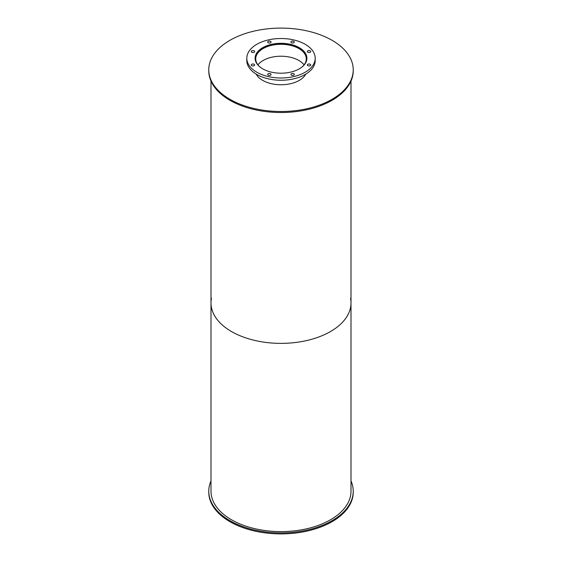 <?xml version="1.0" encoding="UTF-8"?>
<svg xmlns="http://www.w3.org/2000/svg" width="562" height="562" viewBox="0 0 562 562"><rect width="100%" height="100%" fill="white"/><g stroke="black" fill="none" stroke-linecap="round" stroke-linejoin="round"><path stroke-width="0.84" d="M259.904 66.927A25.283 14.598 180 0 1 255.717 58.884A25.283 14.598 180 0 1 281 44.293A25.283 14.598 180 0 1 306.283 58.884A25.283 14.598 180 0 1 302.096 66.927M304.077 64.848A25.283 14.598 0 0 0 281 56.214A25.283 14.598 0 0 0 257.923 64.848M255.443 60.682A25.74 14.865 180 0 1 255.26 58.884A25.74 14.865 180 0 1 281 44.026A25.74 14.865 180 0 1 306.74 58.884A25.74 14.865 180 0 1 306.557 60.682M262.686 68.831A25.894 14.949 180 0 1 255.106 58.258A25.894 14.949 180 0 1 281 43.309A25.894 14.949 180 0 1 306.894 58.258A25.894 14.949 180 0 1 290.912 72.069A25.894 14.949 180 0 1 262.686 68.831M306.824 59.389A25.894 14.949 0 0 0 306.74 58.891M255.26 58.891A25.894 14.949 0 0 0 255.176 59.389M307.85 65.656A1.693 0.976 180 0 1 307.351 64.967A1.693 0.976 180 0 1 309.044 63.991A1.693 0.976 180 0 1 310.737 64.967A1.693 0.976 180 0 1 309.69 65.866A1.693 0.976 180 0 1 307.85 65.656M307.85 52.245A1.693 0.976 180 0 1 307.351 51.549A1.693 0.976 180 0 1 309.044 50.58A1.693 0.976 180 0 1 310.737 51.549A1.693 0.976 180 0 1 309.69 52.456A1.693 0.976 180 0 1 307.85 52.245M291.418 42.761A1.693 0.976 180 0 1 290.926 42.066A1.693 0.976 180 0 1 292.619 41.089A1.693 0.976 180 0 1 294.305 42.066A1.693 0.976 180 0 1 293.266 42.972A1.693 0.976 180 0 1 291.418 42.761M268.186 42.761A1.693 0.976 180 0 1 267.695 42.066A1.693 0.976 180 0 1 269.381 41.089A1.693 0.976 180 0 1 271.074 42.066A1.693 0.976 180 0 1 270.034 42.972A1.693 0.976 180 0 1 268.186 42.761M251.762 52.245A1.693 0.976 180 0 1 251.263 51.549A1.693 0.976 180 0 1 252.956 50.58A1.693 0.976 180 0 1 254.649 51.549A1.693 0.976 180 0 1 253.602 52.456A1.693 0.976 180 0 1 251.762 52.245M251.762 65.656A1.693 0.976 180 0 1 251.263 64.967A1.693 0.976 180 0 1 252.956 63.991A1.693 0.976 180 0 1 254.649 64.967A1.693 0.976 180 0 1 253.602 65.866A1.693 0.976 180 0 1 251.762 65.656M268.186 75.139A1.693 0.976 180 0 1 267.695 74.451A1.693 0.976 180 0 1 269.381 73.474A1.693 0.976 180 0 1 271.074 74.451A1.693 0.976 180 0 1 270.034 75.35A1.693 0.976 180 0 1 268.186 75.139M291.418 75.139A1.693 0.976 180 0 1 290.926 74.451A1.693 0.976 180 0 1 292.619 73.474A1.693 0.976 180 0 1 294.305 74.451A1.693 0.976 180 0 1 293.266 75.35A1.693 0.976 180 0 1 291.418 75.139M256.82 72.217A34.198 19.74 180 0 1 246.802 58.258A34.198 19.74 180 0 1 281 38.518A34.198 19.74 180 0 1 315.198 58.258A34.198 19.74 180 0 1 294.088 76.502A34.198 19.74 180 0 1 256.82 72.217M315.198 58.258L315.198 60.52A34.198 19.74 180 0 1 294.088 78.757A34.198 19.74 180 0 1 256.82 74.479A34.198 19.74 180 0 1 246.802 60.52L246.802 58.258M351.004 480.91A72.231 41.707 180 0 1 353.231 491.195L353.231 492.193A72.231 41.707 180 0 1 281 533.9A72.231 41.707 180 0 1 208.769 492.193L208.769 491.195A72.231 41.707 180 0 1 210.996 480.91M353.231 491.195A72.231 41.707 180 0 1 281 532.895A72.231 41.707 180 0 1 208.769 491.195M305.798 74.114A25.894 14.949 180 0 1 262.686 80.373A25.894 14.949 180 0 1 256.202 74.114M229.921 99.291A72.231 41.707 180 0 1 208.769 69.807A72.231 41.707 180 0 1 281 28.1A72.231 41.707 180 0 1 353.231 69.807A72.231 41.707 180 0 1 308.643 108.333A72.231 41.707 180 0 1 229.921 99.291M353.231 69.807L353.231 70.805A72.231 41.707 180 0 1 308.643 109.337A72.231 41.707 180 0 1 229.921 100.296A72.231 41.707 180 0 1 208.769 70.805L208.769 69.807M350.548 298.331A70.004 40.415 180 0 1 351.004 302.96A70.004 40.415 180 0 1 307.793 340.298A70.004 40.415 180 0 1 231.502 331.538A70.004 40.415 180 0 1 210.996 302.96A70.004 40.415 180 0 1 211.453 298.331M210.996 302.96A70.004 40.415 180 0 0 231.502 331.538A70.004 40.415 180 0 0 307.793 340.298A70.004 40.415 180 0 0 351.004 302.96L351.004 491.195A70.004 40.415 180 0 1 307.793 528.533A70.004 40.415 180 0 1 231.502 519.773A70.004 40.415 180 0 1 210.996 491.195L210.996 81.09M306.74 59.888L306.74 58.884M255.26 59.888L255.26 58.884M351.004 302.96L351.004 81.09"/></g></svg>
